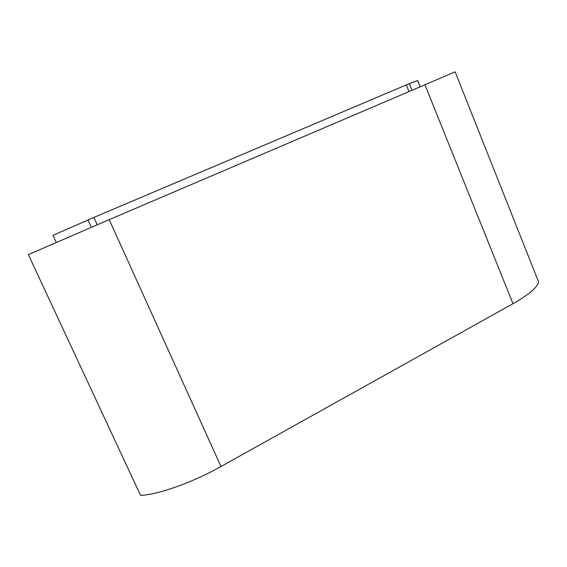 <?xml version="1.0" encoding="UTF-8"?>
<svg xmlns="http://www.w3.org/2000/svg" width="567" height="567" viewBox="0 0 567 567"><rect width="100%" height="100%" fill="white"/><g stroke="black" fill="none" stroke-linecap="round" stroke-linejoin="round"><path stroke-width="0.85" d="M420.097 86.602L417.659 80.542L409.324 83.632L93.874 217.437L52.979 235.348L56.253 242.435M109.211 219.642L28.35 254.604L140.566 495.395C158.349 494.644 192.66 482.439 220.974 466.506L109.211 219.642L455.138 71.881M537.14 278.241L538.6 281.912C537.523 287.327 528.983 294.592 512.986 303.714L220.974 466.506M411.94 90.096L409.324 83.632M408.935 91.386L406.305 84.88M97.219 224.78L93.874 217.437M91.407 227.275L88.069 219.939M512.986 303.714L424.86 84.568M538.6 281.912L455.103 71.796"/></g></svg>
